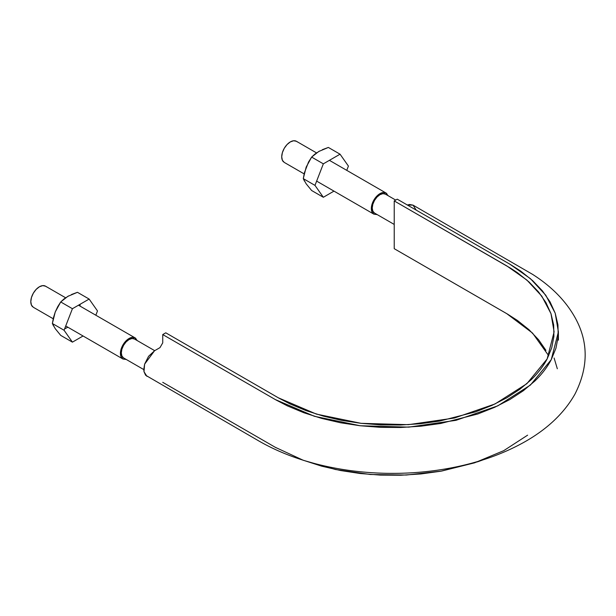 <?xml version="1.0" encoding="UTF-8"?>
<svg xmlns="http://www.w3.org/2000/svg" width="616" height="616" viewBox="0 0 616 616"><rect width="100%" height="100%" fill="white"/><g stroke="black" fill="none" stroke-linecap="round" stroke-linejoin="round"><path stroke-width="0.92" d="M154.539 350.766L148.564 356.317L144.614 364.164L143.782 369.392L143.998 371.687L145.607 375.236L259.505 441.349C285.424 456.11 315.7 465.85 350.35 470.578C378.101 474.258 405.867 474.312 433.649 470.724C469.153 466.012 500.1 456.056 526.48 440.856C548.363 428.12 564.525 412.543 574.951 394.117C588.411 367.567 588.565 342.265 575.406 318.21C566.089 301.255 551.836 286.663 532.663 274.42L413.067 205.143L409.571 204.481L407.361 205.005L413.067 205.143L416 209.81M548.71 355.74L532.563 333.102L506.791 313.675L394.225 248.687L394.225 200.924L506.791 265.912L526.865 280.041L541.811 296.173L550.989 313.667L554.107 331.855L547.147 358.928L526.88 383.668L495.048 403.95L454.392 418.025L408.4 424.67L361.061 423.331L316.416 414.106L278.347 397.813L165.773 332.817L162.739 334.565L275.314 399.561L314.399 416.293L360.221 425.756L408.824 427.134L456.033 420.312L497.767 405.867L530.445 385.046L551.251 359.652L558.396 331.855L555.201 313.182L545.768 295.226L530.43 278.671L509.825 264.164L397.258 199.176L394.225 200.924L510.91 268.384L517.425 272.695L529.029 281.966L538.592 291.984L545.953 302.61L550.997 313.667L553.668 325.002L553.907 336.436L551.72 347.801L547.147 358.935C543.304 366.266 537.961 373.219 531.115 379.803L519.912 389.235L506.791 397.813L491.945 405.382L475.606 411.85L439.462 421.105L420.181 423.746L400.492 425.009L380.688 424.871L361.061 423.331L341.895 420.42L323.5 416.17L306.144 410.649L290.082 403.95L279.048 398.213L165.773 332.817L162.739 334.565L276.03 399.977L287.364 405.859L303.85 412.743L321.668 418.41L340.556 422.768L360.221 425.756L380.372 427.342L400.7 427.489L420.913 426.187L440.702 423.477L477.816 413.975L494.586 407.338L509.825 399.561L523.292 390.76L534.796 381.081C541.818 374.32 547.301 367.175 551.251 359.652L555.94 348.225L558.196 336.559L557.942 324.817L555.201 313.19L550.026 301.832L542.473 290.929L532.655 280.642L520.743 271.125L510.541 264.58L397.258 199.176L394.225 200.924L394.225 248.687L507.492 314.083L517.425 320.451L529.029 329.722L538.592 339.747L545.953 350.365M146.931 376.353L143.998 371.687L144.614 364.164L154.539 350.766L159.983 347.624L162.739 342.85L162.739 334.565L162.739 342.858M268.276 443.258L276.03 447.732M302.487 459.998L321.668 466.166L340.556 470.524L360.221 473.519L380.372 475.098L400.7 475.244L420.913 473.943L440.702 471.232L477.816 461.738L482.69 459.983M162.739 382.328L275.314 447.316L303.326 460.306L335.535 469.523L370.424 474.497L406.344 475.028L441.618 471.071L474.59 462.824L503.719 450.673L527.612 435.173M557.318 368.753L554.107 358.012M386.093 194.641A10.919 6.306 120 0 0 379.957 194.679A10.919 6.306 120 0 0 372.233 208.046A10.919 6.306 120 0 0 373.812 212.535M135.174 339.508A10.919 6.306 120 0 0 129.029 339.547A10.919 6.306 120 0 0 121.314 352.914A10.919 6.306 120 0 0 122.892 357.403M46.269 286.733A12.189 7.038 120 0 0 36.66 288.881A12.189 7.038 120 0 0 30.8 301.694A12.189 7.038 120 0 0 32.563 306.706M122.176 358.443A12.189 7.038 -60 0 1 120.413 353.43A12.189 7.038 -60 0 1 126.28 340.617A12.189 7.038 -60 0 1 135.89 338.477M126.28 359.475L122.938 359.012L121.067 356.864L120.413 353.43L121.067 349.249L122.938 344.945L125.733 341.172L129.029 338.507L132.332 337.36L135.127 337.907L137.199 340.563M154.701 350.673L134.488 339L131.986 338.515L129.029 339.547L126.08 341.926L123.57 345.306L121.899 349.164L121.314 352.914L121.899 355.986L123.57 357.911L143.782 369.585M53.222 318.765L33.326 307.276L31.455 305.12L30.8 301.694L31.455 297.505L33.326 293.201L36.121 289.428L39.416 286.771L42.712 285.624L45.507 286.171L65.596 297.767M297.197 141.865A12.189 7.038 120 0 0 287.587 144.013A12.189 7.038 120 0 0 281.72 156.826A12.189 7.038 120 0 0 283.483 161.839M373.096 213.575A12.189 7.038 -60 0 1 371.332 208.562A12.189 7.038 -60 0 1 377.2 195.749A12.189 7.038 -60 0 1 386.81 193.609M377.2 214.607L373.858 214.145L371.995 211.996L371.332 208.562L371.995 204.381L373.858 200.069L376.653 196.304L379.957 193.64L383.252 192.492L386.047 193.039L388.119 195.696M395.695 200.069L385.416 194.132L382.906 193.647L379.957 194.679L377 197.058L374.497 200.439L372.819 204.296L372.233 208.046L372.819 211.119L374.497 213.044L394.225 224.44M304.142 173.897L284.245 162.408L282.374 160.252L281.72 156.826L282.374 152.637L284.245 148.333L287.041 144.56L290.336 141.903L293.639 140.756L296.435 141.295L316.524 152.899M306.16 183.814L311.642 190.521L323.338 197.274L314.984 185.385L323.338 197.274L311.642 190.521L306.16 183.814L303.288 178.625L314.984 185.385L323.338 163.841L314.984 185.385L303.288 178.625L306.175 167.105L311.642 157.088L323.338 163.841L340.055 154.192L348.417 166.081L346.754 170.355L348.417 166.081L340.055 154.192L328.359 147.44L340.055 154.192L323.338 163.841L311.642 157.088L318.726 151.505L328.359 147.44L322.422 149.649M323.338 197.274L333.988 191.122L323.338 197.274M304.473 181.143L303.288 178.625L304.412 172.734L308.524 162.062L311.642 157.088L314.83 154.154L319.604 151.02M55.248 328.69L60.722 335.389L72.418 342.142L64.064 330.253L72.418 342.142L60.722 335.389L55.248 328.69L52.368 323.5L64.064 330.253L72.418 308.708L64.064 330.253L52.368 323.5L55.255 311.958L60.722 301.955L72.418 308.708L89.135 299.06L97.49 310.949L95.834 315.223L97.49 310.949L89.135 299.06L77.439 292.307L89.135 299.06L72.418 308.708L60.722 301.955L67.806 296.373L77.439 292.307L71.502 294.517M72.418 342.142L83.068 335.99L72.418 342.142M53.546 326.003L52.368 323.5L53.484 317.617L55.255 311.958L57.712 306.73L60.722 301.955L63.91 299.022L68.661 295.896M64.588 328.898L67.876 327.219M80.057 306.113L80.072 304.289M558.396 331.855L558.396 340.14M65.719 325.98L122.938 359.012M135.127 337.907L78.486 305.205M316.639 181.112L373.858 214.145M386.047 193.039L329.406 160.337"/></g></svg>
